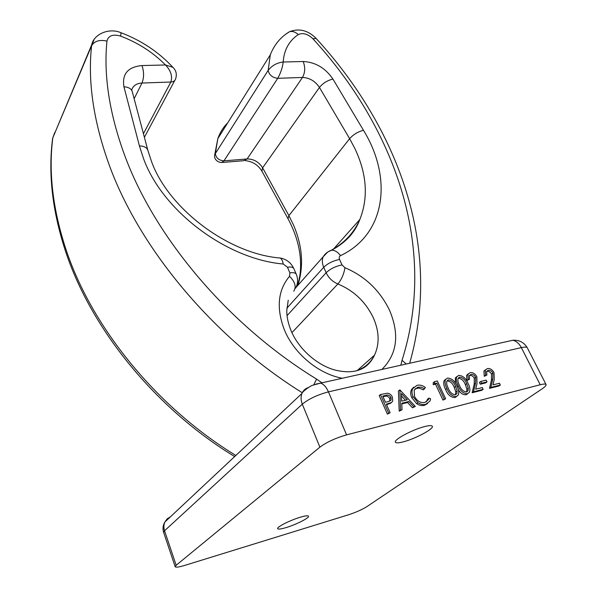 <?xml version="1.0" encoding="UTF-8"?>
<svg xmlns="http://www.w3.org/2000/svg" width="597" height="597" viewBox="0 0 597 597"><rect width="100%" height="100%" fill="white"/><g stroke="black" fill="none" stroke-linecap="round" stroke-linejoin="round"><path stroke-width="0.9" d="M424.355 426.646C429.086 425.422 431.743 425.303 432.325 426.28C434.086 428.743 415.602 438.653 403.662 441.75C398.774 443.056 396.012 443.198 395.378 442.183C393.46 439.847 412.288 429.691 424.355 426.646M300.298 517.226C305.268 515.763 308.007 515.427 308.522 516.211C309.597 517.793 296.082 524.621 286.112 527.584C281.03 529.091 278.209 529.457 277.657 528.658C276.493 527.136 290.239 520.166 300.298 517.226M507.293 341.491L512.808 340.268C519.218 339.872 524.054 342.387 527.308 347.797L546.061 384.558C546.382 385.408 545.001 386.871 541.934 388.96L366.827 506.652C361.991 509.651 355.931 512.353 348.641 514.748L184.757 565.396C178.996 567.128 175.802 567.568 175.175 566.71L163.623 532.39L164.541 530.77L176.175 565.269L319.895 447.153L302.306 404.154L164.541 530.77C163.556 527.681 163.675 524.756 164.906 521.987L167.175 518.83L170.429 516.808M500.331 385.005L490.891 387.378L492.816 378.916L492.861 373.043C491.592 370.946 490.025 370.036 488.167 370.312L486.652 371.416L486.876 375.028L485.622 375.334L485.271 370.125L487.383 368.558C490.047 368.185 492.264 369.536 494.032 372.603L494.249 379.408L493.018 384.864L499.465 383.244L500.331 385.005L498.95 385.99L489.525 388.363L491.45 379.908L491.503 374.043C490.234 371.946 488.667 371.043 486.816 371.319L486.682 371.356M486.876 375.028L484.264 376.334L483.921 371.133L485.533 369.715M480.257 384.222L479.398 382.453L480.749 381.461L486.152 380.125L487.018 381.893L485.652 382.886L480.257 384.222L481.615 383.229L480.749 381.461M483.145 389.334L473.481 391.766L475.54 383.17L475.66 377.207C474.384 375.088 472.794 374.17 470.899 374.453L469.317 375.617L469.518 379.237L468.242 379.55L467.914 374.334L470.115 372.67C472.839 372.289 475.085 373.655 476.861 376.767L476.996 383.67L475.682 389.199L482.286 387.55L483.145 389.334L481.779 390.319L472.13 392.751L474.19 384.162L474.317 378.214C473.04 376.095 471.458 375.177 469.563 375.461L469.369 375.52M469.518 379.237L466.899 380.558L466.578 375.341L468.205 373.856M467.817 393.677L466.093 394.781C462.884 394.93 460.272 393.139 458.257 389.401M455.481 383.386L455.302 378.02L456.906 376.543M433.228 384.692L433.258 382.67L434.564 381.647L437.31 380.99L445.623 398.781L442.959 400.109L435.519 384.14L433.228 384.692L434.534 383.677L434.564 381.647M424.698 388.841L421.213 387.184L417.81 387.177L414.191 390.05L414.527 396.475C417.176 401.206 420.639 403.199 424.907 402.438L428.392 399.692L428.952 398.065L430.631 398.841L429.952 401.094L425.773 404.303C423.288 404.997 420.698 404.46 417.997 402.699L413.094 396.692C411.751 393.684 411.632 390.998 412.728 388.632L417.049 385.319C419.781 384.655 422.564 385.378 425.392 387.475L423.4 389.856L418.907 388.035L415.064 388.759M426.228 401.945L427.639 399.065L428.952 398.065M427.549 403.609L424.46 405.296C421.975 405.99 419.385 405.46 416.691 403.706L411.796 397.706C410.46 394.699 410.34 392.013 411.445 389.654L413.751 387.132M415.303 406.415L413.796 406.796L408.841 401.497L401.766 403.244L402.035 409.758L400.49 410.146L399.893 389.923L415.303 406.415L412.49 407.796L407.55 402.505L401.796 403.93M402.035 409.758L399.206 411.154L398.423 390.998L399.692 389.968M346.573 434.862L540.203 384.759L521.353 347.618L328.447 391.863L346.573 434.862C335.611 438.049 326.716 442.138 319.895 447.153M390.11 412.758L387.401 414.124L379.222 395.587L380.476 394.557L387.341 393.222C389.61 393.468 391.311 394.774 392.438 397.147L392.714 401.139L391.363 402.587L386.311 404.169L390.11 412.758L388.677 413.124L380.476 394.557M390.886 402.975L386.587 404.803M456.675 396.483L454.914 397.602C450.668 397.341 447.571 394.639 445.631 389.52C443.862 386.341 443.34 383.416 444.078 380.737L445.698 379.229M176.175 565.269L175.175 566.71M546.061 384.558C545.606 383.819 543.658 383.886 540.203 384.759M222.524 162.451L243.539 160.72L247.106 158.959L223.957 160.847C219.009 160.466 216.129 158.056 215.316 153.623L214.651 155.175C213.913 158.899 217.293 162.347 221.621 162.526L223.957 160.847L277.732 78.311C272.396 77.67 269.21 75.021 268.172 70.349L270.284 54.849L217.83 138.646L215.316 153.623L268.172 70.349C271.971 65.528 276.978 62.745 283.179 62.013C282.545 67.498 280.732 72.931 277.732 78.311L302.478 77.446L247.106 158.959C253.658 158.944 258.837 161.906 262.628 167.832L319.462 87.446C315.149 81.08 309.492 77.752 302.478 77.446C305.164 72.588 305.395 67.274 303.179 61.506C315.455 62.14 325.387 68.013 332.969 79.117L363.476 130.295C392.542 177.451 386.266 234.054 340.529 255.628C339.2 256.404 338.88 257.68 339.566 259.456L342.029 264.926L344.976 267.732C364.931 276.195 379.752 290.299 389.438 310.037C399.744 334.32 397.221 354.118 381.893 369.439M342.342 378.259C318.358 373.976 293.821 353.387 284.269 329.589C276.157 307.918 277.911 290.157 289.53 276.292L289.873 272.866L287.455 267.202L283.232 264.016C226.345 259.068 162.294 210.801 143.444 158.362L139.407 145.862L123.915 86.744C121.907 73.968 127.937 66.901 142.004 65.558L165.503 64.969C170.891 70.677 172.675 76.364 170.854 82.028L141.967 83.035C136.37 83.401 132.93 85.796 131.638 90.214M313.731 384.841L316.619 379.117C228.158 325.022 154.601 237.099 124.601 155.153C109.415 113.594 103.527 75.573 106.938 41.089C108.4 35.581 112.967 33.932 120.661 36.126C138.041 42.723 152.989 52.342 165.503 64.969L172.891 67.319C158.69 52.029 141.414 40.506 121.064 32.753L120.788 32.656M382.744 396.102L385.468 402.266L388.274 401.624L391.125 400.005L391.02 397.498C389.528 395.251 387.737 394.557 385.655 395.408L382.744 396.102M388.677 413.124L387.401 414.124M391.363 402.587L390.095 403.609M389.796 401.139L389.759 398.52C388.266 396.281 386.483 395.587 384.393 396.438L383.035 396.766M391.02 397.498L389.759 398.52M401.371 393.498L401.684 401.177L407.258 399.803L401.371 393.498M400.49 410.146L399.206 411.154M408.841 401.497L407.55 402.505M413.796 406.796L412.49 407.796M405.445 400.251L401.475 395.998M413.094 396.692L411.796 397.706M417.997 402.699L416.691 403.706M425.773 404.303L424.46 405.296M417.81 387.177L416.519 388.199M445.623 398.781L444.287 399.117L436.825 383.125L435.519 384.14M436.825 383.125L434.534 383.677M444.287 399.117L442.959 400.109M456.257 396.617C452.004 396.341 448.899 393.647 446.959 388.513C445.183 385.334 444.661 382.401 445.392 379.722L447.504 378.058C451.765 378.319 454.899 380.99 456.906 386.072C458.683 389.281 459.168 392.236 458.369 394.945L454.914 397.602M448.272 388.184C449.72 392.207 452.108 394.401 455.444 394.781L456.906 393.595L457.145 390.953L455.593 386.386C454.093 382.438 451.69 380.259 448.399 379.849L446.877 381.11C446.362 383.289 446.825 385.64 448.272 388.184M446.959 388.513L445.631 389.52M448.399 379.849L447.004 380.886M455.459 394.774L455.802 391.953L454.265 387.393C452.765 383.446 450.369 381.274 447.078 380.864M457.145 390.953L455.802 391.953M455.593 386.386L454.265 387.393M467.451 393.789C463.242 393.52 460.168 390.841 458.212 385.752C456.421 382.573 455.892 379.662 456.623 377.005L458.675 375.394C462.876 375.662 465.988 378.311 468.011 383.349C469.802 386.55 470.294 389.49 469.496 392.177L466.093 394.781M459.511 385.431C460.959 389.416 463.339 391.595 466.63 391.975L468.048 390.834L468.279 388.192L466.72 383.662C465.212 379.744 462.824 377.58 459.571 377.17L458.093 378.386C457.578 380.543 458.048 382.893 459.511 385.431M458.212 385.752L457.13 386.565M459.571 377.17L458.205 378.192M466.615 391.975L466.936 389.184L465.376 384.662C463.876 380.752 461.496 378.595 458.242 378.177M468.279 388.192L466.936 389.184M466.72 383.662L465.376 384.662M470.899 374.453L469.563 375.461M475.66 377.207L474.317 378.214M475.54 383.17L474.19 384.162M473.481 391.766L472.13 392.751M468.242 379.55L466.899 380.558M487.018 381.893L481.615 383.229M488.167 370.312L486.816 371.319M492.861 373.043L491.503 374.043M492.816 378.916L491.45 379.908M490.891 387.378L489.525 388.363M485.622 375.334L484.264 376.334M302.269 392.736C212.51 336.909 138.623 247.18 108.729 163.638C93.393 120.646 87.677 81.356 91.595 45.76L94.139 39.492M283.232 264.016C282.687 260.934 281.694 258.941 280.269 258.038L278.195 257.807M356.021 370.924C364.498 368.065 370.67 362.789 374.535 355.118C379.685 343.827 379.282 331.38 373.334 317.768C365.692 301.94 353.879 290.672 337.895 283.963C332.529 281.687 328.611 277.948 326.141 272.747L323.723 267.277C322.096 263.449 321.895 259.971 323.126 256.844L327.656 252.076M344.976 267.732C343.857 274.202 341.499 279.612 337.895 283.963L291.926 332.641M54.812 132.362L52.812 137.788C48.432 171.869 52.723 208.801 65.685 248.576C91.005 325.962 155.616 406.482 235.83 455.474M172.891 67.319C176.137 70.409 177.063 74.229 175.66 78.782C175.04 80.774 173.443 81.856 170.854 82.028L143.437 133.691M287.941 218.592L261.896 171.123L262.628 167.832L288.903 215.636L349.633 138.676L319.462 87.446C322.999 83.102 327.499 80.326 332.969 79.117M331.014 250.389C344.544 242.949 354.155 232.643 359.849 219.472C368.513 197.57 366.856 173.906 354.864 148.489L349.633 138.676C353.387 134.489 357.999 131.691 363.476 130.295M297.545 285.724C299.903 276.948 301.075 271.225 300.388 258.747C299.321 245.389 295.187 232.039 287.993 218.696L288.903 215.636L293.411 224.785C302.463 245.785 303.955 265.971 297.881 285.344M316.619 379.117L321.932 382.804M400.833 365.222L402.027 360.342C438.071 246.509 394.192 127.415 312.888 38.745C307.731 33.91 302.873 32.522 298.313 34.574C289.097 40.745 284.053 49.894 283.179 62.013L303.179 61.506M287.053 315.641L326.141 272.747C330.216 268.859 335.514 266.255 342.029 264.926M286.844 308.239L323.723 267.277C327.783 263.374 333.059 260.762 339.566 259.456M227.755 122.788C223.278 127.213 219.972 132.497 217.83 138.646L214.651 155.175M52.469 139.631L52.812 137.788L91.595 45.76C94.393 41.044 99.512 39.484 106.938 41.089M134.146 98.736L141.967 83.035C144.086 77.722 144.093 71.901 142.004 65.558M402.027 360.342L406.326 363.998M312.888 38.745L316.149 38.462M298.313 34.574C295.448 31.969 292.537 31.007 289.582 31.686L286.366 33.79M340.529 255.628C337.783 252.001 334.805 250.188 331.604 250.195L327.746 252.024M289.53 276.292C295.119 281.918 296.522 286.888 293.746 291.194M289.873 272.866C293.425 272.381 295.545 272.814 296.246 274.18C298.216 278.963 297.985 283.657 295.552 288.254M287.455 267.202C291.008 266.732 293.134 267.18 293.836 268.56L296.246 274.18M139.407 145.862C144.258 146.131 147.078 147.646 147.884 150.414L151.437 161.265C168.011 208.047 227.867 253.852 280.269 258.038C286.5 259.195 291.023 262.702 293.836 268.56M123.915 86.744C128.661 87.155 131.452 88.826 132.295 91.766L147.78 150.034M120.661 36.126L121.064 32.753C109.005 27.432 93.901 34.201 91.774 44.596L52.64 138.265C48.051 173.257 52.305 210.786 65.394 250.859C90.886 328.656 155.145 408.199 234.651 456.578M527.308 347.797C526.778 346.917 524.793 346.857 521.353 347.618C519.136 343.484 516.286 341.036 512.808 340.268L320.596 383.102C323.716 384.155 326.328 387.08 328.447 391.863C317.574 394.759 308.858 398.856 302.306 404.154C300.798 400.318 300.679 396.759 301.933 393.483C303.172 390.542 305.283 388.572 308.261 387.565M315.813 384.125L320.596 383.102L312.671 385.266C311.559 385.207 302.701 391.028 301.933 393.483L164.906 521.987C162.936 525.285 162.511 528.748 163.623 532.39M387.453 403.885L386.52 404.639M385.655 395.408L384.393 396.438M357.342 370.468L374.535 355.118C367.603 369.834 354.334 374.789 334.745 369.968C316.261 364.864 298.202 348.193 290.985 330.514C288.127 323.335 286.724 316.738 286.769 310.709L288.239 300.209M144.399 137.303L174.802 80.401M295.925 287.553L323.126 256.844C325.164 253.568 327.984 251.352 331.604 250.195C345.73 242.643 355.148 232.397 359.849 219.472L333.611 248.934M261.896 171.123C258.053 164.891 252.479 161.391 245.166 160.623M409.669 363.252C443.011 245.994 397.259 126.833 315.955 38.253C307.925 30.275 299.134 28.089 289.582 31.686C280.732 36.91 274.299 44.633 270.284 54.849M132.101 91.117L131.974 90.722M389.856 401.02L391.125 400.005M411.445 389.654L412.728 388.632M427.079 400.691L428.392 399.692M444.078 380.737L445.392 379.722M455.571 394.587L456.906 393.595M455.302 378.02L456.623 377.005M466.697 391.826L468.048 390.834M466.578 375.341L467.914 374.334M483.921 371.133L485.271 370.125"/></g></svg>
